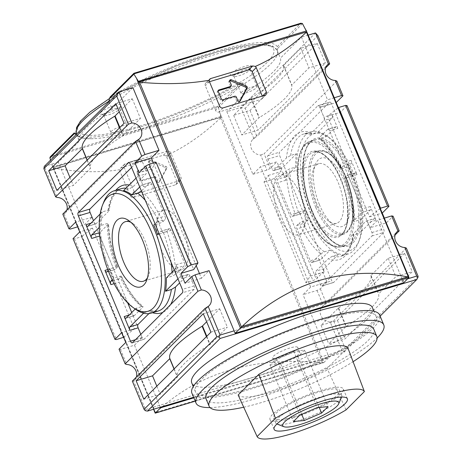 <?xml version="1.0" encoding="UTF-8"?>
<svg xmlns="http://www.w3.org/2000/svg" width="462" height="462" viewBox="0 0 462 462"><rect width="100%" height="100%" fill="white"/><g stroke="black" fill="none" stroke-linecap="round" stroke-linejoin="round"><path stroke-width="0.35" stroke-dasharray="2.31 1.73" d="M108.177 270.657L110.077 268.763L115.933 267.007C117.296 266.638 117.764 266.718 117.336 267.238A66.62 29.222 73.3 0 1 108.235 224.168L108.576 223.614L107.207 223.556L101.357 225.312L99.232 227.437M117.504 266.903L115.119 269.45A2.72 1.195 73.3 0 1 114.882 269.6A2.72 1.195 73.3 0 1 113.167 267.925L99.873 235.995A2.72 1.195 73.3 0 1 99.688 235.481M108.235 224.168L99.786 232.611A2.72 1.195 73.3 0 0 99.492 233.2M100.139 214.01L102.194 211.96L108.044 210.204L109.171 210.424L108.587 211.296A66.62 29.222 73.3 0 1 115.795 190.315M87.913 226.224L96.102 223.764L108.587 211.296M319.375 204.568A35.776 15.691 73.3 0 1 315.338 164.605A35.776 15.691 73.3 0 1 346.679 187.803A35.776 15.691 73.3 0 1 333.275 224.417A35.776 15.691 73.3 0 1 319.375 204.568M310.66 213.271A61.18 26.836 73.3 0 1 302.136 150.167A61.18 26.836 73.3 0 1 328.857 137.405A61.18 26.836 73.3 0 1 357.351 184.604A61.18 26.836 73.3 0 1 359.528 239.697A61.18 26.836 73.3 0 1 310.66 213.271M307.386 214.905A63.9 28.032 73.3 0 1 310.955 131.809A63.9 28.032 73.3 0 1 326.397 135.666A63.9 28.032 73.3 0 1 356.156 184.962A63.9 28.032 73.3 0 1 358.425 242.504A63.9 28.032 73.3 0 1 347.655 254.221A63.9 28.032 73.3 0 1 307.386 214.905M311.492 132.969L311.117 134.159L317.891 132.305A63.9 28.032 73.3 0 1 326.085 136.642L320.23 138.398L318.942 138.484L319.207 137.786A66.62 29.222 73.3 0 1 340.777 168.399C340.35 168.919 340.817 169 342.186 168.63L348.036 166.874A63.9 28.032 73.3 0 1 351.923 176.207L346.067 177.962C344.704 178.332 344.236 178.257 344.664 177.731A66.62 29.222 73.3 0 1 353.765 220.807L353.424 221.356L354.793 221.413L360.643 219.664A63.9 28.032 73.3 0 1 359.806 233.015L374.087 218.745L365.898 221.206L353.413 233.674A66.62 29.222 73.3 0 1 328.39 258.674L332.524 256.173L338.38 254.418A63.9 28.032 73.3 0 1 330.186 250.086L320.42 259.84L312.225 262.3L320.68 253.857A66.62 29.222 73.3 0 1 299.105 223.244L302.379 221.61L308.229 219.854A63.9 28.032 73.3 0 1 306.219 215.257A63.9 28.032 73.3 0 1 304.348 210.522L298.492 212.272L295.218 213.912A66.62 29.222 73.3 0 1 286.122 170.836L289.772 168.821L295.628 167.065A63.9 28.032 73.3 0 1 296.46 153.713L290.61 155.469L286.469 157.969A66.62 29.222 73.3 0 1 311.492 132.969L323.978 120.501A2.72 1.195 73.3 0 0 323.885 117.111L319.796 107.288L331.502 103.777L383.645 229.042A2.72 1.195 73.3 0 1 383.731 232.432L333.743 282.369A2.72 1.195 73.3 0 1 333.5 282.519A2.72 1.195 73.3 0 1 331.791 280.844L279.649 155.578A2.72 1.195 73.3 0 1 279.556 152.189L329.545 102.252A2.72 1.195 73.3 0 1 329.787 102.108A2.72 1.195 73.3 0 1 331.502 103.777M353.413 233.674L352.829 234.552L353.956 234.765L359.806 233.015M320.68 253.857L324.33 251.842L330.186 250.086M344.496 178.072L346.881 175.52A2.72 1.195 73.3 0 1 347.118 175.369A2.72 1.195 73.3 0 1 348.833 177.044L362.127 208.974A2.72 1.195 73.3 0 1 362.214 212.364L353.765 220.807M347.118 175.369L355.313 172.915A2.72 1.195 73.3 0 0 355.07 173.065L351.923 176.207M355.313 172.915A2.72 1.195 73.3 0 1 357.028 174.59L351.097 160.343A2.72 1.195 73.3 0 1 351.184 163.727L342.995 166.187A2.72 1.195 73.3 0 0 342.902 162.797L329.614 130.867A2.72 1.195 73.3 0 0 327.899 129.193L336.088 126.738A2.72 1.195 73.3 0 1 337.803 128.413L329.614 130.867M115.875 103.679L132.259 98.764L119.242 111.769M87.243 160.106L90.581 168.128A1.634 0.335 -22.6 0 1 90.477 168.324L73.291 185.493L56.907 190.408M124.053 123.325L140.436 118.416L123.256 135.585A1.634 0.335 -22.6 0 1 122.875 135.868A108.761 22.453 -22.6 0 0 90.581 168.128M69.924 177.402L73.291 185.493M132.259 98.764L140.436 118.416M251.201 97.869A108.761 22.453 -22.6 0 0 283.489 65.61A1.634 0.335 -22.6 0 1 283.593 65.408L300.779 48.244L317.163 43.33L250.017 110.406L233.633 115.321L250.82 98.152A1.634 0.335 -22.6 0 1 251.201 97.869L259.378 117.521A1.634 0.335 -22.6 0 0 258.997 117.804L241.811 134.968L258.194 130.059L325.346 62.982L308.963 67.891L291.776 85.06A1.634 0.335 -22.6 0 0 291.672 85.262A108.761 22.453 -22.6 0 1 259.378 117.521M233.633 115.321L241.811 134.968M250.017 110.406L258.194 130.059M300.779 48.244L308.963 67.891M317.163 43.33L325.346 62.982M203.292 313.686L219.675 308.772L206.658 321.777M174.145 368.884L177.489 376.905A1.634 0.335 -22.6 0 1 177.385 377.108L160.198 394.271L143.815 399.185M210.961 332.109L227.344 327.194L210.158 344.363A1.634 0.335 -22.6 0 1 209.777 344.646A108.761 22.453 -22.6 0 0 177.489 376.905M156.832 386.18L160.198 394.271M219.675 308.772L227.344 327.194M338.617 307.877A108.761 22.453 -22.6 0 0 370.911 275.618A1.634 0.335 -22.6 0 1 371.015 275.416L388.196 258.246L404.585 253.338L337.433 320.414L321.05 325.329L338.236 308.16A1.634 0.335 -22.6 0 1 338.617 307.877L346.286 326.299A1.634 0.335 -22.6 0 0 345.905 326.582L328.719 343.751L345.102 338.837L412.248 271.76L395.865 276.669L378.678 293.838A1.634 0.335 -22.6 0 0 378.574 294.04A108.761 22.453 -22.6 0 1 346.286 326.299M321.05 325.329L328.719 343.751M337.433 320.414L345.102 338.837M388.196 258.246L395.865 276.669M404.585 253.338L412.248 271.76M123.597 337.295L134.402 328.817L92.487 228.113L81.451 236.763L123.371 337.474M305.936 282.738L310.198 276.114L322.95 272.291L316.233 278.996L312.959 280.63L305.936 282.738L264.016 182.034L268.283 175.404L310.198 276.114M380.307 208.391L369.513 216.857L327.598 116.153L338.386 107.686M156.064 162.231L151.802 168.861L193.717 269.565M126.149 318.087L134.344 315.627L142.793 307.19A66.62 29.222 73.3 0 1 121.223 276.576L119.005 278.788A2.72 1.195 73.3 0 0 119.098 282.172L127.755 302.98M134.344 315.627A2.72 1.195 73.3 0 1 134.101 315.777A2.72 1.195 73.3 0 1 132.386 314.102L131.728 312.514M131.595 167.446L139.957 159.095A2.72 1.195 73.3 0 1 140.2 158.945A2.72 1.195 73.3 0 1 141.915 160.62L146.004 170.443A2.72 1.195 73.3 0 1 146.09 173.828L133.61 186.302L129.475 188.796L123.62 190.552M96.102 223.764A2.72 1.195 73.3 0 1 95.865 223.914A2.72 1.195 73.3 0 1 94.15 222.239L93.486 220.651M177.962 278.846L179.822 276.992L188.011 274.538A2.72 1.195 73.3 0 1 188.253 274.388A2.72 1.195 73.3 0 1 189.969 276.062L194.057 285.886A2.72 1.195 73.3 0 1 194.144 289.27L144.156 339.206A2.72 1.195 73.3 0 1 143.919 339.356A2.72 1.195 73.3 0 1 142.204 337.682L140.818 334.361M174.284 270.004L176.138 268.151A2.72 1.195 73.3 0 0 176.051 264.761L181.774 278.517L189.969 276.062M136.042 178.141L137.901 176.288A2.72 1.195 73.3 0 0 137.809 172.898L143.538 186.654L151.727 184.199L165.021 216.129A2.72 1.195 73.3 0 1 165.107 219.514L162.895 221.725L159.621 223.365L153.771 225.115M155.059 223.827L156.918 221.974A2.72 1.195 73.3 0 0 156.826 218.584L162.757 232.831L170.952 230.376L184.24 262.306A2.72 1.195 73.3 0 1 184.332 265.69L175.878 274.133L172.228 276.149L166.372 277.905M199.468 273.544L201.444 278.297L209.095 270.657M201.444 278.297L185.06 283.212M153.459 163.017L196.206 265.702M151.802 168.861L139.05 172.678M119.034 349.174L120.443 349.399L134.482 345.189L142.134 337.549L92.03 217.198L84.384 224.838L77.628 226.859M92.03 217.198L75.647 222.107M142.134 337.549L125.745 342.463M134.402 328.817L121.656 332.64M92.487 228.113L79.741 231.936M73.025 238.64L74.434 238.871L81.451 236.763M312.225 262.3A2.72 1.195 73.3 0 1 311.983 262.445A2.72 1.195 73.3 0 1 310.273 260.776L296.979 228.84A2.72 1.195 73.3 0 1 296.893 225.456L299.105 223.244M296.46 153.713L282.178 167.977L273.989 170.438A2.72 1.195 73.3 0 1 273.747 170.582A2.72 1.195 73.3 0 1 272.031 168.913L267.943 159.084A2.72 1.195 73.3 0 1 267.856 155.7L317.844 105.763A2.72 1.195 73.3 0 1 318.081 105.613A2.72 1.195 73.3 0 1 319.796 107.288M365.898 221.206A2.72 1.195 73.3 0 1 366.135 221.055A2.72 1.195 73.3 0 1 367.85 222.73L371.939 232.553A2.72 1.195 73.3 0 1 372.031 235.943L322.043 285.88A2.72 1.195 73.3 0 1 321.8 286.024A2.72 1.195 73.3 0 1 320.085 284.355L315.996 274.526A2.72 1.195 73.3 0 1 315.91 271.142L328.39 258.674M295.628 167.065L285.863 176.825A2.72 1.195 73.3 0 0 285.949 180.209L280.226 166.453L272.031 168.913M304.348 210.522L301.195 213.663L293.006 216.124A2.72 1.195 73.3 0 1 292.764 216.268A2.72 1.195 73.3 0 1 291.048 214.599L277.76 182.663A2.72 1.195 73.3 0 1 277.668 179.279L286.122 170.836M301.195 213.663A2.72 1.195 73.3 0 1 300.958 213.814A2.72 1.195 73.3 0 1 299.243 212.139L305.174 226.386A2.72 1.195 73.3 0 1 305.082 223.002L296.893 225.456M338.38 254.418L324.099 268.688A2.72 1.195 73.3 0 0 324.191 272.072L318.462 258.316L310.273 260.776M317.891 132.305L332.166 118.041A2.72 1.195 73.3 0 0 332.08 114.657L337.803 128.413M360.643 219.664L370.409 209.904A2.72 1.195 73.3 0 0 370.316 206.52L376.045 220.27L367.85 222.73M334.257 97.759L327.518 99.78L319.866 107.421L369.97 227.772L386.353 222.863L393.064 216.152M369.97 227.772L377.616 220.137L384.355 218.116M384.372 218.11L386.353 222.863M369.513 216.857L382.241 213.046M327.598 116.153L340.344 112.33L347.054 105.625M338.403 107.675L340.344 112.33M319.866 107.421L336.232 102.512M252.905 174.313L266.949 170.103L270.224 168.468L276.94 161.758L260.556 166.672L252.905 174.313L226.836 111.677L240.875 107.467L253.805 138.531A9.517 8.322 45 0 0 252.853 139.333A9.517 8.322 45 0 0 251.675 149.157A9.517 8.322 45 0 0 260.666 155.007L266.949 170.103M268.283 175.404L281.029 171.587L276.94 161.758M327.038 282.115L320.322 288.825L317.048 290.459L303.003 294.669L310.655 287.029L327.038 282.115L322.95 272.291M310.655 287.029L260.556 166.672M264.016 182.034L271.038 179.926L274.312 178.292L281.029 171.587M150.676 166.464A1.357 1.19 45 0 1 150.225 166.73L138.525 170.241A1.357 1.19 45 0 0 137.861 171.818L140.933 179.187A1.357 1.19 45 0 0 142.614 180.065L154.314 176.559L153.384 177.489A1.357 1.19 45 0 1 155.065 178.367L156.531 181.884A1.357 1.19 45 0 0 158.841 182.253L165.864 169.283A1.357 1.19 45 0 0 165.078 167.394L150.011 161.047A1.357 1.19 45 0 0 148.487 162.566L149.954 166.083A1.357 1.19 45 0 1 149.74 167.4L150.676 166.464A1.357 1.19 45 0 0 150.883 165.153L149.954 166.083M154.314 176.559A1.357 1.19 45 0 1 155.994 177.437L157.461 180.954A1.357 1.19 45 0 0 159.771 181.323L166.799 168.353A1.357 1.19 45 0 0 166.014 166.464L150.947 160.118A1.357 1.19 45 0 0 149.422 161.636L150.883 165.153M150.225 166.73L149.295 167.666L137.589 171.171A1.357 1.19 45 0 0 136.931 172.753L139.998 180.122A1.357 1.19 45 0 0 141.678 181L153.384 177.489M149.295 167.666A1.357 1.19 45 0 0 149.74 167.4M125.306 163.802A2.72 2.379 45 0 0 124.411 164.333A2.72 2.379 45 0 0 123.989 166.961L134.217 191.522A2.72 2.379 45 0 0 137.578 193.278L179.706 180.648A2.72 2.379 45 0 0 180.607 180.116A2.72 2.379 45 0 0 181.023 177.489L170.801 152.928A2.72 2.379 45 0 0 167.44 151.172L125.306 163.802L120.397 168.341L119.687 169.71L119.883 171.061L130.111 195.622C130.867 197.078 131.976 197.672 133.443 197.407A815.725 168.382 157.4 0 0 175.572 184.777L176.484 184.228L176.923 181.589L181.023 177.489M176.923 181.589L166.695 157.028L165.835 155.873L163.45 155.157L121.321 167.787M165.835 155.873C185.198 146.939 203.436 134.298 220.536 117.949L220.738 117.429L53.222 167.648L53.667 167.977C76.675 172.303 98.677 172.875 119.687 169.71M220.738 117.429L221.569 116.938L323.81 362.56L321.552 362.699C253.251 356.404 198.111 372.938 156.133 412.295L155.255 413.126M346.05 409.898L327.084 368.329L347.771 347.667M236.942 74.255A11.423 2.356 157.4 0 0 251.351 66.511A11.423 2.356 157.4 0 0 244.773 66.43A11.423 2.356 157.4 0 0 233.685 71.31A11.423 2.356 157.4 0 0 230.74 75.092A11.423 2.356 157.4 0 0 236.942 74.255M244.866 69.814A8.703 1.796 -22.6 0 1 249.913 69.456A8.703 1.796 -22.6 0 1 249.878 69.877A8.703 1.796 -22.6 0 1 242.567 74.457A8.703 1.796 -22.6 0 1 234.17 76.415A8.703 1.796 -22.6 0 1 233.847 76.143A8.703 1.796 -22.6 0 1 244.866 69.814M252.021 87.012A8.703 1.796 -22.6 0 1 257.068 86.648A8.703 1.796 -22.6 0 1 249.728 91.649A8.703 1.796 -22.6 0 1 241.002 93.336A8.703 1.796 -22.6 0 1 252.021 87.012M238.144 394.998A59.817 12.347 157.4 0 0 327.084 368.329M293.041 417.85A39.697 8.195 157.4 0 0 343.312 388.992A39.697 8.195 157.4 0 0 303.511 396.679A39.697 8.195 157.4 0 0 270.01 419.502A39.697 8.195 157.4 0 0 293.041 417.85M294.386 416.505A35.782 7.386 157.4 0 0 339.697 390.494A35.782 7.386 157.4 0 0 303.823 397.424A35.782 7.386 157.4 0 0 273.625 417.994A35.782 7.386 157.4 0 0 294.386 416.505M277.009 424.041A35.782 7.386 157.4 0 0 296.431 421.419A35.782 7.386 157.4 0 0 341.597 397.153M341.637 397.049A35.782 7.386 157.4 0 0 341.741 395.408A35.782 7.386 157.4 0 0 305.867 402.338A35.782 7.386 157.4 0 0 275.67 422.909A35.782 7.386 157.4 0 0 276.905 423.995M269.958 365.015L280.775 364.033L298.048 356.595L304.51 350.138L293.693 351.126L276.42 358.558L269.958 365.015L293.474 421.506M276.42 358.558L299.936 415.055M280.775 364.033L301.698 414.298M298.048 356.595L319.207 407.432M304.51 350.138L328.026 406.635M293.693 351.126L317.209 407.617M299.688 352.211A13.594 2.807 157.4 0 0 285.776 355.145A13.594 2.807 157.4 0 0 274.671 362.809A13.594 2.807 157.4 0 0 288.3 360.175A13.594 2.807 157.4 0 0 299.774 352.356A13.594 2.807 157.4 0 0 299.688 352.211M297.644 347.303A13.594 2.807 157.4 0 0 283.732 350.231A13.594 2.807 157.4 0 0 272.626 357.894A13.594 2.807 157.4 0 0 286.255 355.261A13.594 2.807 157.4 0 0 297.73 347.447A13.594 2.807 157.4 0 0 297.644 347.303M121.887 126.028A8.703 1.796 -22.6 0 1 126.935 125.664A8.703 1.796 -22.6 0 1 119.589 130.665A8.703 1.796 -22.6 0 1 110.868 132.351A8.703 1.796 -22.6 0 1 121.887 126.028M114.726 108.83A8.703 1.796 -22.6 0 1 119.779 108.472A8.703 1.796 -22.6 0 1 119.739 108.893A8.703 1.796 -22.6 0 1 112.433 113.473A8.703 1.796 -22.6 0 1 104.037 115.431A8.703 1.796 -22.6 0 1 103.713 115.159A8.703 1.796 -22.6 0 1 114.726 108.83M114.64 105.446A11.423 2.356 -22.6 0 1 121.217 105.527A11.423 2.356 -22.6 0 1 111.625 111.533A11.423 2.356 -22.6 0 1 100.606 114.108A11.423 2.356 -22.6 0 1 103.546 110.326A11.423 2.356 -22.6 0 1 114.64 105.446M209.459 81.716L206.635 82.565A2.72 2.379 45 0 0 205.734 83.096A2.72 2.379 45 0 0 205.313 85.724L215.54 110.285A2.72 2.379 45 0 0 218.901 112.041L261.03 99.405A2.72 2.379 45 0 0 261.931 98.874A2.72 2.379 45 0 0 262.352 96.252L262.295 96.113M76.213 133.605A108.755 22.447 157.4 0 0 93.318 138.698A108.755 22.447 157.4 0 0 139.426 129.366A108.755 22.447 157.4 0 0 244.733 83.079L247.88 90.656A108.761 22.453 157.4 0 0 280.399 58.166L301.443 37.145L327.518 99.78M244.814 83.287A108.761 22.453 157.4 0 0 277.333 50.803L277.24 50.606A108.755 22.447 157.4 0 0 276.963 49.96A108.755 22.447 157.4 0 0 212.555 55.284A108.755 22.447 157.4 0 0 108.72 101.132M277.24 50.606L277.795 48.25L277.315 46.685A110.395 22.788 157.4 0 0 213.652 52.027A110.395 22.788 157.4 0 0 110.666 96.645L110.014 97.153M74.422 133.252A110.395 22.788 157.4 0 0 138.513 127.5A110.395 22.788 157.4 0 0 240.91 83.056L244.733 83.079M221.569 116.938L220.749 116.499L218.347 107.259L49.89 157.761M240.91 83.056L217.498 106.439L218.347 107.259M403.684 282.767L377.616 220.137M277.333 50.803L280.399 58.166M306.658 31.705L408.951 277.506M220.749 116.499L52.726 166.874L53.222 167.648M134.482 345.189L160.314 407.247M76.473 134.246L79.36 141.181L58.316 162.202L84.384 224.838M50.537 160.152L52.726 166.874M308.183 35.124L301.443 37.145M315.488 32.935L240.875 107.467L245.172 108.293L256.93 136.538L253.805 138.531M247.88 90.656L226.836 111.677M50.329 156.774L74.261 133.016M195.218 401.143L323.764 362.606L195.23 401.172M221.61 116.898L53.09 167.417M58.316 162.202L44.271 166.412L57.201 197.476M120.443 349.399L126.727 364.495M62.797 214.079L64.056 213.952A9.517 8.322 45 0 0 65.015 213.149A9.517 8.322 45 0 0 66.88 210.002M271.038 179.926L312.959 280.63M395.12 234.967L326.455 303.563L323.331 305.549A9.517 8.322 45 0 0 322.378 306.358A9.517 8.322 45 0 0 321.2 316.181A9.517 8.322 45 0 0 330.191 322.031L342.099 350.635L328.055 354.845L303.003 294.669M320.322 288.825L326.455 303.563M274.312 178.292L316.233 278.996M336.833 81.064L264.091 153.731L270.224 168.468M317.048 290.459L323.331 305.549M407.64 278.823L234.142 330.838M323.81 362.56L329.077 357.299L328.055 354.845L145.49 409.58L133.582 380.971A9.517 8.322 45 0 0 134.54 380.168A9.517 8.322 45 0 0 136.405 377.027M372.493 307.68A97.886 20.207 -22.6 0 1 248.544 378.834A97.886 20.207 -22.6 0 1 191.753 382.911M380.128 316.118L344.051 352.159L193.601 397.268M64.056 213.952L70.34 229.048M74.434 238.871L116.349 339.576M308.229 219.854L305.082 223.002M348.036 166.874L351.184 163.727M342.995 166.187L340.615 168.745C334.066 154.799 326.848 144.716 318.942 138.484M108.992 101.755L111.879 108.691A108.761 22.453 157.4 0 0 79.36 141.181M218.162 90.812L217.983 90.864A1.357 1.19 45 0 0 217.325 92.44L220.391 99.809A1.357 1.19 45 0 0 222.072 100.687L233.772 97.182L234.708 96.246M239.986 101.253L239.05 102.189A1.357 1.19 45 0 1 236.919 101.576L235.458 98.06A1.357 1.19 45 0 0 233.772 97.182M239.05 102.189A1.357 1.19 45 0 0 239.235 101.946L239.449 101.542M229.718 80.642A1.357 1.19 45 0 0 228.881 82.259L230.342 85.776L231.277 84.846M230.134 87.087A1.357 1.19 45 0 0 230.342 85.776M132.923 87.67L111.879 108.691M260.666 155.007L264.091 153.731M342.099 350.635L344.248 351.045L345.374 349.001L333.616 320.755L330.191 322.031M344.248 351.045L344.051 352.159M418.116 276.334L345.374 349.001M132.323 381.104L133.582 380.971M326.085 136.642L335.851 126.888A2.72 1.195 73.3 0 1 336.088 126.738M335.851 126.888L327.656 129.343A2.72 1.195 73.3 0 1 327.899 129.193M282.178 167.977A2.72 1.195 73.3 0 1 281.935 168.128A2.72 1.195 73.3 0 1 280.226 166.453M327.656 129.343L319.207 137.786M273.989 170.438L286.469 157.969M293.006 216.124L295.218 213.912M139.726 186.983L141.58 185.129L149.775 182.675L141.407 191.031M149.775 182.675A2.72 1.195 73.3 0 1 150.017 182.525A2.72 1.195 73.3 0 1 151.727 184.199M188.011 274.538L179.649 282.888M135.216 309.032L135.915 308.327L141.77 306.577L143.058 306.485L142.793 307.19M152.495 312.734A66.62 29.222 73.3 0 1 150.508 312L150.883 310.811L149.965 310.909L144.109 312.664L143.584 313.19M150.508 312L148.903 313.606M160.805 231.306L168.994 228.852A2.72 1.195 73.3 0 1 169.236 228.702L161.042 231.156A2.72 1.195 73.3 0 0 160.805 231.306L158.945 233.16M161.042 231.156A2.72 1.195 73.3 0 1 162.757 232.831M159.28 233.963L163.508 232.698L166.782 231.064A66.62 29.222 73.3 0 1 175.878 274.133M168.994 228.852L166.782 231.064M112.179 279.88L113.964 278.095L119.814 276.34C121.183 275.97 121.65 276.051 121.223 276.576L121.391 276.224C127.934 290.171 135.152 300.26 143.058 306.485M169.236 228.702A2.72 1.195 73.3 0 1 170.952 230.376M316.967 204.175A31.121 13.652 73.3 0 1 313.455 169.41A31.121 13.652 73.3 0 1 318.699 163.704A31.121 13.652 73.3 0 1 340.713 189.593A31.121 13.652 73.3 0 1 336.573 223.319A31.121 13.652 73.3 0 1 329.054 221.442A31.121 13.652 73.3 0 1 316.967 204.175M145.299 410.689L145.49 409.58M325.594 67.949L256.93 136.538M317.92 35.62L245.172 108.293M406.358 248.082L333.616 320.755M252.229 387.676A97.886 20.207 157.4 0 0 376.172 316.522A97.886 20.207 157.4 0 0 278.037 335.487A97.886 20.207 157.4 0 0 195.432 391.759A97.886 20.207 157.4 0 0 252.229 387.676M147.517 277.679A31.121 13.652 -106.7 0 0 148.545 275.56A31.121 13.652 -106.7 0 0 145.033 240.794A31.121 13.652 -106.7 0 0 132.946 223.527A31.121 13.652 -106.7 0 0 130.919 222.326M161.81 250.693A31.121 13.652 73.3 0 1 163.548 210.222A31.121 13.652 73.3 0 1 185.562 236.111A31.121 13.652 73.3 0 1 181.422 269.837A31.121 13.652 73.3 0 1 161.81 250.693M278.84 215.604A31.121 13.652 73.3 0 1 280.578 175.133A31.121 13.652 73.3 0 1 302.593 201.022A31.121 13.652 73.3 0 1 298.452 234.754A31.121 13.652 73.3 0 1 278.84 215.604M193.844 397.846L329.077 357.299M191.915 393.22A101.692 20.992 157.4 0 0 250.924 388.981A101.692 20.992 157.4 0 0 379.689 315.061M210.037 407.582A101.692 20.992 157.4 0 0 255.012 398.81A101.692 20.992 157.4 0 0 377.113 338.034M206.046 398.862A90.818 18.746 157.4 0 0 258.743 395.079A90.818 18.746 157.4 0 0 373.735 329.065M243.705 407.218A90.818 18.746 157.4 0 0 261.81 402.448A90.818 18.746 157.4 0 0 353.095 361.694M101.357 225.312A63.9 28.032 73.3 0 1 102.194 211.96M113.964 278.095A63.9 28.032 73.3 0 1 111.948 273.498A63.9 28.032 73.3 0 1 110.077 268.763M135.603 309.309A63.9 28.032 73.3 0 1 110.782 273.851A63.9 28.032 73.3 0 1 103.575 202.466M144.109 312.664A63.9 28.032 73.3 0 1 135.915 308.327M179.822 276.992A2.72 1.195 73.3 0 1 180.065 276.842A2.72 1.195 73.3 0 1 181.774 278.517M141.58 185.129A2.72 1.195 73.3 0 1 141.822 184.979A2.72 1.195 73.3 0 1 143.538 186.654M374.087 218.745A2.72 1.195 73.3 0 1 374.33 218.601A2.72 1.195 73.3 0 1 376.045 220.27M320.42 259.84A2.72 1.195 73.3 0 1 320.178 259.99A2.72 1.195 73.3 0 1 318.462 258.316M306.664 31.93L138.144 82.455M115.933 267.007A63.9 28.032 73.3 0 1 107.207 223.556M99.457 232.709L99.786 232.611M317.082 206.861A42.458 18.624 73.3 0 1 325.098 151.825A42.458 18.624 73.3 0 1 352.749 218.249A42.458 18.624 73.3 0 1 317.082 206.861M315.806 207.502A43.544 19.104 73.3 0 1 318.549 150.785A43.544 19.104 73.3 0 1 349.035 187.098A43.544 19.104 73.3 0 1 343.555 234.194A43.544 19.104 73.3 0 1 315.806 207.502M310.995 208.991A43.734 19.185 73.3 0 1 313.75 152.027A43.734 19.185 73.3 0 1 344.369 188.496A43.734 19.185 73.3 0 1 338.865 235.799A43.734 19.185 73.3 0 1 310.995 208.991M309.719 209.632A44.82 19.664 73.3 0 1 318.179 151.536A44.82 19.664 73.3 0 1 347.372 221.662A44.82 19.664 73.3 0 1 309.719 209.632M306.612 212.739A53.881 23.637 73.3 0 1 316.788 142.897A53.881 23.637 73.3 0 1 351.877 227.194A53.881 23.637 73.3 0 1 306.612 212.739M307.143 212.838A54.966 24.111 73.3 0 1 309.817 141.476A54.966 24.111 73.3 0 1 349.093 187.081A54.966 24.111 73.3 0 1 341.389 246.766A54.966 24.111 73.3 0 1 307.143 212.838M311.821 211.481A55.163 24.197 73.3 0 1 314.507 139.87A55.163 24.197 73.3 0 1 353.921 185.632A55.163 24.197 73.3 0 1 346.188 245.53A55.163 24.197 73.3 0 1 311.821 211.481M312.352 211.584A56.249 24.677 73.3 0 1 322.973 138.675A56.249 24.677 73.3 0 1 359.609 226.68A56.249 24.677 73.3 0 1 312.352 211.584M298.492 212.272A63.9 28.032 73.3 0 1 289.772 168.821M290.61 155.469A63.9 28.032 73.3 0 1 303.932 133.911A63.9 28.032 73.3 0 1 312.035 134.061M320.23 138.398A63.9 28.032 73.3 0 1 342.186 168.63M346.067 177.962A63.9 28.032 73.3 0 1 354.793 221.413M353.956 234.765A63.9 28.032 73.3 0 1 340.633 256.323A63.9 28.032 73.3 0 1 332.524 256.173M324.33 251.842A63.9 28.032 73.3 0 1 302.379 221.61M355.07 173.065L346.881 175.52M357.028 174.59L348.833 177.044M87.11 160.233L90.477 168.324M119.531 127.847L122.875 135.868M119.883 127.495L123.256 135.585M283.593 65.408L291.776 85.06M283.489 65.61L291.672 85.262M250.82 98.152L258.997 117.804M174.012 369.017L177.385 377.108M206.439 336.625L209.777 344.646M206.791 336.272L210.158 344.363M371.015 275.416L378.678 293.838M370.911 275.618L378.574 294.04M338.236 308.16L345.905 326.582M141.915 160.62L130.209 164.125M139.957 159.095L128.782 162.445M129.169 315.067L132.386 314.102M114.091 283.674L119.098 282.172M107.756 269.548L113.167 267.925M90.933 223.21L94.15 222.239M142.204 337.682L135.476 339.703M144.156 339.206L132.455 342.717M194.144 289.27L182.444 292.781M194.057 285.886L182.351 289.391M176.051 264.761L184.24 262.306M137.809 172.898L146.004 170.443M156.826 218.584L165.021 216.129M317.844 105.763L329.545 102.252M267.856 155.7L279.556 152.189M267.943 159.084L279.649 155.578M324.191 272.072L315.996 274.526M320.085 284.355L331.791 280.844M285.949 180.209L277.76 182.663M299.243 212.139L291.048 214.599M305.174 226.386L296.979 228.84M322.043 285.88L333.743 282.369M372.031 235.943L383.731 232.432M371.939 232.553L383.645 229.042M370.316 206.52L362.127 208.974M351.097 160.343L342.902 162.797M332.08 114.657L323.885 117.111M137.861 171.818L136.931 172.753M138.525 170.241L137.589 171.171M149.422 161.636L148.487 162.566M150.947 160.118L150.011 161.047M166.014 166.464L165.078 167.394M166.799 168.353L165.864 169.283M159.771 181.323L158.841 182.253M157.461 180.954L156.531 181.884M155.994 177.437L155.065 178.367M142.614 180.065L141.678 181M140.933 179.187L139.998 180.122M163.45 155.157L167.44 151.172M166.695 157.028L170.801 152.928M220.536 117.949L322.407 362.676M53.667 167.977L155.538 412.705M175.572 184.777L179.706 180.648M133.443 197.407L137.578 193.278M130.111 195.622L134.217 191.522M139.414 126.184A106.046 21.887 157.4 0 0 273.03 47.984A106.046 21.887 157.4 0 0 114.922 95.386A106.046 21.887 157.4 0 0 139.414 126.184M219.641 106.185L215.54 110.285M209.419 81.618L205.313 85.724M243.122 82.889L218.457 107.525M302.46 23.614L277.795 48.25M305.359 28.638L306.664 31.774M53.049 167.463L153.69 409.234M51.698 164.212L53.003 167.354M277.315 46.685L300.727 23.296L134.078 73.262L110.666 96.645M217.498 106.439L50.849 156.404M321.552 362.699L156.133 412.295M265.165 95.276L261.03 99.405M223.036 107.906L218.901 112.041M209.28 79.92L206.635 82.565M220.391 99.809L221.321 98.88M217.325 92.44L218.255 91.511M222.072 100.687L223.002 99.757M235.458 98.06L236.388 97.124M236.919 101.576L237.855 100.647M239.235 101.946L239.743 101.438M228.881 82.259L229.81 81.324M119.883 171.061L123.989 166.961M220.218 113.687L221.523 116.828M332.166 118.041L323.978 120.501M285.863 176.825L277.668 179.279M141.511 191.268A66.62 29.222 73.3 0 1 162.895 221.725M176.138 268.151L184.332 265.69M156.918 221.974L165.107 219.514M106.93 271.91L115.119 269.45M112.584 280.711L119.005 278.788M137.901 176.288L146.09 173.828M129.187 184.991A66.62 29.222 73.3 0 1 133.61 186.302M170.611 304.602A66.62 29.222 73.3 0 1 162.884 312.324M108.044 210.204A63.9 28.032 73.3 0 1 121.367 188.646C119.15 188.392 116.176 191.487 112.445 197.921C110.92 201.334 109.829 205.498 109.171 210.424M126.022 188.155A63.9 28.032 73.3 0 1 129.475 188.796M141.77 306.577A63.9 28.032 73.3 0 1 119.814 276.34M150.883 310.811L158.068 311.059A63.9 28.032 73.3 0 1 149.965 310.909M163.508 232.698A63.9 28.032 73.3 0 1 171.107 262.376M172.083 272.205A63.9 28.032 73.3 0 1 172.228 276.149M145.305 200.387A63.9 28.032 73.3 0 1 159.621 223.365M370.409 209.904L362.214 212.364M324.099 268.688L315.91 271.142M117.51 266.897C112.041 252.09 109.061 237.659 108.576 223.614M318.549 150.785C329.429 147.401 344.698 166.949 350.56 190.39C356.15 211.267 353.303 231.243 343.555 234.194L338.865 235.799C349.272 233.836 351.218 203.32 340.338 178.921C333.067 160.863 320.778 149.544 313.75 152.027L318.549 150.785M306.543 212.872C315.633 235.071 330.405 249.913 341.389 246.766L346.188 245.53C336.954 248.654 321.558 234.165 312.422 211.446C298.897 180.833 301.103 142.654 314.507 139.87L309.817 141.476C294.739 145.617 293.578 182.802 306.543 212.872M328.857 137.405L326.397 135.666M359.528 239.697L358.425 242.504M310.955 131.809L303.932 133.911L311.117 134.159M347.655 254.221L340.633 256.323L344.184 254.458C348.481 251.155 351.363 244.513 352.829 234.552M353.424 221.356C352.939 207.311 349.959 192.885 344.49 178.072M128.5 162.451L140.2 158.945M132.213 342.868L143.919 339.356M329.787 102.108L318.081 105.613M333.5 282.519L321.8 286.024M137.139 171.437L138.074 170.507M148.695 161.255L149.63 160.32M158.662 182.496L159.592 181.566M180.607 180.116L176.484 184.234M249.878 69.877L251.351 66.511M234.17 76.415L230.74 75.092M233.847 76.143L241.002 93.336M249.913 69.456L257.068 86.648M347.401 398.816L343.312 388.992M274.099 429.325L270.01 419.502M341.741 395.408L339.697 390.494M275.67 422.909L273.625 417.994M299.774 352.356L297.73 347.447M274.671 362.809L272.626 357.894M103.713 115.159L110.868 132.351M119.779 108.472L126.935 125.664M119.739 108.893L121.217 105.527M104.037 115.431L100.606 114.108M109.275 98.666L122.557 90.968L177.108 65.644L217.804 51.79L251.195 44.704L265.072 44.277L272.355 45.934L276.963 49.96M261.931 98.874L266.054 94.756M153.575 409.263L52.98 167.602M65.015 213.149L139.622 138.617M292.764 216.268L300.958 213.814M74.215 132.987C76.426 136.377 80.394 138.242 86.111 138.571L93.318 138.698M205.734 83.096L209.742 79.089M230.018 80.013L229.088 80.942M218.462 90.2L217.533 91.13M124.411 164.333L120.397 168.341M134.54 380.168L209.147 305.636M273.747 170.582L281.935 168.128M329.054 221.442L333.275 224.417M313.455 169.41L315.338 164.605M252.853 139.333L327.46 64.801M322.378 306.358L396.985 231.826M376.172 316.522L373.983 311.267M195.432 391.759L193.243 386.503M132.946 223.527L128.725 220.553M148.545 275.56L146.662 280.365M163.548 210.222L125.427 221.65M181.422 269.837L143.301 281.266M318.699 163.704L280.578 175.133M336.573 223.319L298.452 234.754M188.253 274.388L180.065 276.842M134.101 315.777L125.912 318.231M114.882 269.6L106.687 272.054M150.017 182.525L141.822 184.979M95.865 223.914L87.67 226.368M366.135 221.055L374.33 218.601M311.983 262.445L320.178 259.99M52.755 167.053L52.31 165.997"/><path stroke-width="0.69" d="M99.232 227.437L91.591 235.066L99.457 232.709M91.591 235.066A2.72 1.195 73.3 0 0 91.684 238.456L85.955 224.699A2.72 1.195 73.3 0 0 87.67 226.368A2.72 1.195 73.3 0 0 87.913 226.224L100.139 214.01M119.242 111.769L115.073 115.933A1.634 0.335 -22.6 0 1 114.692 116.216A108.761 22.453 -22.6 0 0 82.398 148.475A1.634 0.335 -22.6 0 1 82.3 148.677L65.113 165.846L48.729 170.755L115.875 103.679L124.053 123.325L56.907 190.408L48.729 170.755M65.113 165.846L69.924 177.402M206.658 321.777L202.489 325.941A1.634 0.335 -22.6 0 1 202.113 326.224A108.761 22.453 -22.6 0 0 169.82 358.483A1.634 0.335 -22.6 0 1 169.716 358.685L152.529 375.849L136.146 380.763L203.292 313.686L210.961 332.109L143.815 399.185L136.146 380.763M152.529 375.849L156.832 386.18M123.597 337.295L116.349 339.576L114.946 339.345L121.656 332.64L125.745 342.463L119.034 349.174L125.167 363.906L126.727 364.495A9.517 8.322 45 0 1 136.405 377.027M380.307 208.391L380.549 208.206L338.629 107.502L338.386 107.686M156.064 162.231L197.984 262.942L190.962 265.044L149.041 164.339L156.064 162.231M116.626 95.969L43.884 168.642L44.271 166.412L118.878 91.88L116.626 95.969L128.384 124.214L131.809 122.944L118.878 91.88L132.923 87.67L158.997 150.306L151.345 157.946L134.962 162.855L139.05 172.678L145.767 165.974L187.688 266.678L180.971 273.383L193.717 269.565L197.984 262.942M131.728 312.514L127.755 302.98M128.257 162.601A2.72 1.195 73.3 0 1 128.5 162.451A2.72 1.195 73.3 0 1 130.209 164.125L182.351 289.391A2.72 1.195 73.3 0 1 182.444 292.781L132.455 342.717A2.72 1.195 73.3 0 1 132.213 342.868A2.72 1.195 73.3 0 1 130.498 341.193L78.355 215.927A2.72 1.195 73.3 0 1 78.269 212.537L128.782 162.445M93.486 220.651L90.061 212.416A2.72 1.195 73.3 0 1 89.969 209.032L131.595 167.446M143.584 313.19L129.834 326.929A2.72 1.195 73.3 0 0 129.92 330.318L124.197 316.562L129.169 315.067M112.179 279.88L110.816 281.243A2.72 1.195 73.3 0 0 110.903 284.632L104.972 270.385L107.756 269.548M140.818 334.361L138.115 327.858A2.72 1.195 73.3 0 1 138.023 324.474L148.903 313.606M195.051 274.867L209.095 270.657L234.142 330.838L220.097 335.048L208.195 306.439A9.517 8.322 45 0 0 209.147 305.636A9.517 8.322 45 0 0 210.326 295.813A9.517 8.322 45 0 0 201.334 289.963L195.051 274.867L191.776 276.501L197.909 291.239L125.167 363.906M180.971 273.383L185.06 283.212L191.776 276.501M151.345 157.946L153.459 163.017M196.206 265.702L199.468 273.544M187.688 266.678L190.962 265.044M149.041 164.339L145.767 165.974M158.997 150.306L144.953 154.516L138.669 139.42L135.545 141.412L141.678 156.15L144.953 154.516M141.678 156.15L134.962 162.855M114.946 339.345L73.025 238.64L79.741 231.936L75.647 222.107L68.936 228.817L70.34 229.048L77.628 226.859M384.355 218.116L391.661 215.927L393.064 216.152L399.203 230.89L395.12 234.967M338.629 107.502L345.651 105.394L347.054 105.625L388.975 206.329L382.259 213.04L384.372 218.11M336.232 102.512L338.403 107.675M388.975 206.329L387.566 206.098L380.549 208.206M308.183 35.124L315.488 32.935L328.418 63.999A9.517 8.322 45 0 0 327.46 64.801A9.517 8.322 45 0 0 326.288 74.625A9.517 8.322 45 0 0 335.273 80.475L336.833 81.064L342.966 95.801L336.255 102.506M342.966 95.801L341.557 95.57L334.257 97.759M238.144 394.998L257.109 436.561L275.444 418.243L258.83 374.336L238.144 394.998M258.83 374.336A59.817 12.347 157.4 0 1 347.771 347.667L364.385 391.58L346.05 409.898A58.166 12.006 157.4 0 1 290.8 434.003A58.166 12.006 157.4 0 1 257.109 436.561M364.385 391.58A58.166 12.006 157.4 0 0 330.7 394.138A58.166 12.006 157.4 0 0 275.444 418.243M297.135 427.673A39.697 8.195 157.4 0 0 347.401 398.816A39.697 8.195 157.4 0 0 307.6 406.508A39.697 8.195 157.4 0 0 274.099 429.325A39.697 8.195 157.4 0 0 297.135 427.673M338.64 403.892A30.348 6.266 157.4 0 0 308.345 408.287A30.348 6.266 157.4 0 0 283.87 426.692A30.348 6.266 157.4 0 0 300.34 424.468A30.348 6.266 157.4 0 0 338.64 403.892L341.597 397.153A35.782 7.386 157.4 0 0 341.637 397.049M276.905 423.995A35.782 7.386 157.4 0 0 277.009 424.041L283.87 426.692M328.026 406.635L321.564 413.086L304.291 420.524L293.474 421.506L299.936 415.055L317.209 407.617L328.026 406.635M301.698 414.298L304.291 420.524M319.207 407.432L321.564 413.086M306.71 31.89L139.027 81.936L139.547 82.184C164.46 84.604 187.688 83.957 209.228 80.255L209.419 81.618L219.641 106.185C220.403 107.629 221.535 108.206 223.036 107.906A815.725 168.382 -22.6 0 1 265.165 95.276L266.054 94.756L266.453 92.146L262.56 96.038M139.027 81.936L138.144 82.455L138.369 81.318L133.94 74.139L133.876 73.314L110.014 97.153L108.813 101.322A108.761 22.453 157.4 0 0 76.288 133.813L74.261 133.016A110.395 22.788 157.4 0 0 74.422 133.252M76.473 134.246L76.213 133.605M138.19 82.409L240.431 328.032L242.082 326.438C289.229 281.912 344.369 265.379 407.501 276.842L408.991 277.466L403.684 282.767L235.164 333.293L234.142 330.838M300.727 23.296L302.46 23.614L306.658 31.705M195.218 401.143L155.255 413.126L160.557 407.825L193.844 397.846M160.314 407.247L160.557 407.825M74.191 132.935L50.329 156.774L49.89 157.761L50.537 160.152M74.601 133.414L74.261 133.016L74.601 133.414L49.936 158.05M306.537 31.716L306.416 32.155C291.222 46.598 274.209 58.021 255.382 66.424L256.231 67.585L266.453 92.146M229.683 87.353L230.619 86.423L218.913 89.934A1.357 1.19 45 0 0 218.255 91.511L221.321 98.88A1.357 1.19 45 0 0 223.002 99.757L234.708 96.246A1.357 1.19 45 0 1 236.388 97.124L237.855 100.647A1.357 1.19 45 0 0 240.165 101.011L247.187 88.04A1.357 1.19 45 0 0 246.402 86.157L231.341 79.805A1.357 1.19 45 0 0 229.81 81.324L231.277 84.846A1.357 1.19 45 0 1 231.069 86.157L230.134 87.087A1.357 1.19 45 0 1 229.683 87.353L218.162 90.812M230.619 86.423A1.357 1.19 45 0 0 231.069 86.157M262.295 96.113L252.125 71.685A2.72 2.379 45 0 0 248.764 69.935L209.459 81.716M306.78 31.751L408.991 277.466L240.483 327.985M328.418 63.999L329.677 63.871L325.594 67.949M315.488 32.935L317.92 35.62L329.677 63.871M66.88 210.002A9.517 8.322 45 0 0 57.201 197.476L55.642 196.887L43.884 168.642M138.669 139.42A9.517 8.322 45 0 0 139.622 138.617A9.517 8.322 45 0 0 140.8 128.788A9.517 8.322 45 0 0 131.809 122.944M128.384 124.214L55.642 196.887M135.545 141.412L62.797 214.079L68.936 228.817M240.431 328.032L235.164 333.293M391.661 215.927L397.944 231.017A9.517 8.322 45 0 0 396.985 231.826A9.517 8.322 45 0 0 395.813 241.649A9.517 8.322 45 0 0 404.799 247.499L416.707 276.103L407.64 278.823M218.976 337.093L220.189 338.432L147.447 411.105L145.299 410.689L144.08 409.349L216.828 336.683L218.976 337.093L220.097 335.048M193.243 386.503L191.753 382.911A97.886 20.207 -22.6 0 1 315.696 311.758A97.886 20.207 -22.6 0 1 372.493 307.68L373.983 311.267M193.601 397.268L147.447 411.105M220.189 338.432L416.799 279.487L380.128 316.118M108.813 101.322L108.992 101.755M209.228 80.255L209.742 79.089L210.62 78.58L209.28 79.92M210.62 78.58L252.749 65.951L255.382 66.424M239.449 101.542L246.258 88.975A1.357 1.19 45 0 0 245.472 87.087L230.405 80.74A1.357 1.19 45 0 0 229.718 80.642M335.273 80.475L341.557 95.57M345.651 105.394L387.566 206.098M397.944 231.017L399.203 230.89M208.195 306.439L205.07 308.431L216.828 336.683M416.799 279.487L417.925 277.443L416.707 276.103M404.799 247.499L406.358 248.082L418.116 276.334L417.925 277.443M205.07 308.431L132.323 381.104L144.08 409.349M197.909 291.239L201.334 289.963M177.962 278.846L165.54 291.256L171.39 289.501L175.531 287.006A66.62 29.222 73.3 0 1 170.611 304.602M179.649 282.888L175.531 287.006M165.54 291.256A63.9 28.032 73.3 0 0 166.372 277.905L174.284 270.004M124.197 316.562A2.72 1.195 73.3 0 0 125.912 318.231A2.72 1.195 73.3 0 0 126.149 318.087L135.216 309.032M155.059 223.827L153.771 225.115A63.9 28.032 73.3 0 1 157.652 234.453L159.28 233.963M158.945 233.16L157.652 234.453M104.972 270.385A2.72 1.195 73.3 0 0 106.687 272.054A2.72 1.195 73.3 0 0 106.93 271.91L108.177 270.657M139.726 186.983L131.814 194.883A63.9 28.032 73.3 0 0 123.62 190.552L136.042 178.141M131.814 194.883L137.67 193.128L141.32 191.118M99.688 235.481A2.72 1.195 73.3 0 1 99.492 233.2M130.919 222.326A31.121 13.652 -106.7 0 0 125.427 221.65A31.121 13.652 -106.7 0 0 123.689 262.121A31.121 13.652 -106.7 0 0 143.301 281.266A31.121 13.652 -106.7 0 0 147.517 277.679M142.625 240.402A35.776 15.691 73.3 0 1 146.662 280.365A35.776 15.691 73.3 0 1 118.087 264.917A35.776 15.691 73.3 0 1 113.103 228.014A35.776 15.691 73.3 0 1 128.725 220.553A35.776 15.691 73.3 0 1 142.625 240.402M377.113 338.034A101.692 20.992 157.4 0 0 383.778 324.884L379.689 315.061A101.692 20.992 157.4 0 0 277.737 334.759A101.692 20.992 157.4 0 0 191.915 393.22L196.009 403.043A101.692 20.992 157.4 0 0 210.037 407.582M383.778 324.884A101.692 20.992 157.4 0 0 281.826 344.583A101.692 20.992 157.4 0 0 196.009 403.043M353.095 361.694A90.818 18.746 157.4 0 0 376.801 336.434L373.735 329.065A90.818 18.746 157.4 0 0 282.686 346.656A90.818 18.746 157.4 0 0 206.046 398.862L209.113 406.231A90.818 18.746 157.4 0 0 243.705 407.218M376.801 336.434A90.818 18.746 157.4 0 0 285.753 354.025A90.818 18.746 157.4 0 0 209.113 406.231M102.472 205.278L103.575 202.466A63.9 28.032 73.3 0 1 114.345 190.748A63.9 28.032 73.3 0 1 159.546 243.907A63.9 28.032 73.3 0 1 151.045 313.167A63.9 28.032 73.3 0 1 135.603 309.309L133.143 307.565A61.18 26.836 73.3 0 1 109.373 273.62A61.18 26.836 73.3 0 1 102.472 205.278A61.18 26.836 73.3 0 1 156.064 244.952A61.18 26.836 73.3 0 1 133.143 307.565M306.393 30.942L138.369 81.318M82.3 148.677L87.11 160.233M82.398 148.475L87.243 160.106M114.692 116.216L119.531 127.847M115.073 115.933L119.883 127.495M169.716 358.685L174.012 369.017M169.82 358.483L174.145 368.884M202.113 326.224L206.439 336.625M202.489 325.941L206.791 336.272M89.969 209.032L78.269 212.537M90.061 212.416L78.355 215.927M129.92 330.318L138.115 327.858M110.903 284.632L114.091 283.674M91.684 238.456L99.74 236.036M85.955 224.699L90.933 223.21M135.476 339.703L130.498 341.193M153.69 409.234L155.29 413.086M133.94 74.139L109.275 98.776M139.547 82.184L241.418 326.911M306.416 32.155L408.287 276.882M407.501 276.842L242.082 326.438M136.833 79.164L138.144 82.3M256.231 67.585L252.125 71.685M252.749 65.951L248.764 69.935M239.743 101.438L240.165 101.011M246.258 88.975L247.187 88.04M245.472 87.087L246.402 86.157M230.405 80.74L231.341 79.805M218.197 90.65L218.913 89.934M129.834 326.929L138.023 324.474M110.816 281.243L112.584 280.711M115.795 190.315A66.62 29.222 73.3 0 1 129.187 184.991M162.884 312.324A66.62 29.222 73.3 0 1 152.495 312.734M114.345 190.748L121.367 188.646A63.9 28.032 73.3 0 1 126.022 188.155M171.39 289.501A63.9 28.032 73.3 0 1 158.068 311.059L151.045 313.167M171.107 262.376A63.9 28.032 73.3 0 1 172.083 272.205M137.67 193.128A63.9 28.032 73.3 0 1 145.305 200.387M302.298 23.395L133.836 73.897M76.224 133.645L76.559 127.5L80.504 121.131L89.986 112.058L109.275 98.666M153.575 409.263L155.197 413.167L195.23 401.172M306.549 31.202L306.11 30.146M133.963 73.267L301.039 23.175"/></g></svg>
